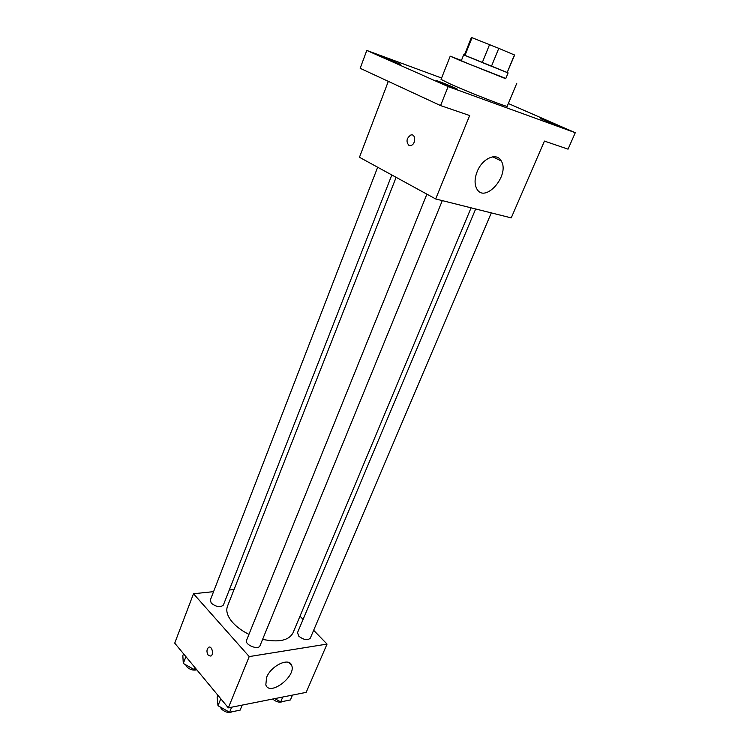 <?xml version="1.0" encoding="UTF-8"?>
<svg xmlns="http://www.w3.org/2000/svg" width="750" height="750" viewBox="0 0 750 750"><rect width="100%" height="100%" fill="white"/><g stroke="black" fill="none" stroke-linecap="round" stroke-linejoin="round"><path stroke-width="1.12" d="M507.169 72.544L491.466 66.263L498.778 48.347L514.641 55.059L507.169 72.544L514.444 54.938M472.041 37.697L471.394 37.5L464.363 55.144L464.972 55.416L472.041 37.697L498.778 48.347M464.972 55.416L482.297 62.55L489.563 44.606M491.466 66.263L482.297 62.55M464.372 55.116L507.403 72.581M508.106 72.9L505.706 78.712L468.309 63.731L461.325 60.694L463.65 54.853M505.809 78.459L460.538 60.675L450.216 56.184L461.419 60.441M516.806 83.231L507.197 106.266C508.406 107.756 470.381 92.944 451.097 84.366L441.047 79.397L450.216 56.184M557.175 125.597L540.441 118.556L557.175 125.597M454.322 88.219L436.388 80.672C436.116 80.025 457.884 88.847 457.238 89.119L454.322 88.219M400.697 64.444L383.869 57.394L400.697 64.444M441.591 78.028L366.788 50.438L448.134 86.578L575.278 132.713L508.341 103.509M388.322 81.356L359.456 157.275L435.666 198.956L469.659 115.528L440.569 105.581L360.169 68.306L366.788 50.438M440.569 105.581L448.134 86.578M435.666 198.956L511.238 217.884L544.434 141.084L568.041 149.156L575.278 132.713M477.206 171.534C482.372 158.231 496.856 152.025 501.262 160.978C510.281 175.453 484.472 204.422 476.644 188.541C474.384 183.956 474.581 178.284 477.206 171.534M408.872 145.312C405.9 141.628 406.537 138.206 410.756 135.056C415.809 133.256 416.072 144.15 411 145.463L408.872 145.312C405.909 141.628 406.537 138.206 410.766 135.056C415.809 133.256 416.072 144.15 411.009 145.463L408.881 145.312M248.944 634.359C242.259 631.031 236.869 627.112 232.781 622.622C227.484 616.538 225.712 611.091 227.456 606.291L396.131 177.338M471.094 207.825L292.987 632.906C288.825 640.528 278.7 642.684 262.613 639.356M426.9 194.156L246.562 640.256C244.35 644.738 258.45 650.484 259.997 645.731L442.312 200.616M391.828 174.984L223.378 605.044C220.397 607.678 216.366 607.059 211.284 603.188L210.3 600.103L377.672 167.241M491.306 212.888L310.294 638.175C307.547 640.622 303.703 639.947 298.753 636.15L297.525 632.625L475.669 208.978M234.056 589.509L229.266 590.006M213.572 591.647L193.5 593.747L249.216 656.587L327.037 644.091L313.65 630.291M303.084 619.387L299.991 616.191M327.037 644.091L306.169 692.372L228.328 707.859L174.722 643.144L193.5 593.747M228.328 707.859L249.216 656.587M266.588 677.428C271.041 665.588 289.387 657 291.675 665.447C296.466 676.284 269.428 696.759 265.828 684.844L266.588 677.428M208.284 655.359C206.438 652.116 206.541 649.425 208.622 647.306C211.828 645.328 214.181 654.525 210.853 656.1L208.284 655.359C206.438 652.106 206.55 649.425 208.622 647.306C211.838 645.328 214.181 654.525 210.853 656.1L208.284 655.359M217.903 695.278L217.134 697.191L217.997 705.722L229.584 712.266L240.122 710.138L242.194 705.103M217.997 705.722L220.8 698.775M229.584 712.266L231.656 707.194M232.463 711.684C228.722 713.25 225.009 712.303 221.325 708.853L220.303 707.025M274.791 698.616L280.706 701.906L290.391 699.947L292.462 695.1M280.706 701.906L282.778 697.022M282.966 701.447C279.797 702.881 276.375 702.075 272.691 699.028M183.553 653.803L182.831 655.669L183.3 663.45L194.381 669.647L196.406 669.319M183.3 663.45L185.916 656.663M194.381 669.647L195.113 667.762M196.819 669.816C193.078 670.659 189.694 669.619 186.684 666.684L185.719 664.8M492.712 156.825L501.262 160.978M289.088 662.625L291.675 665.447"/></g></svg>
